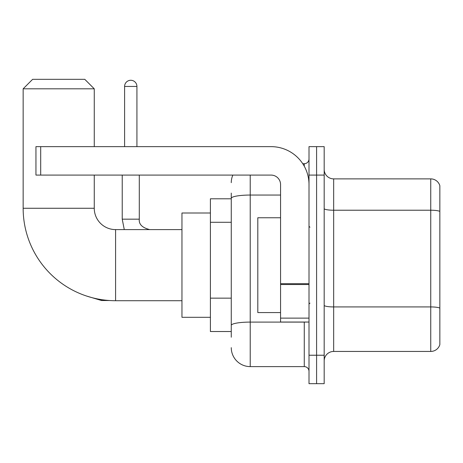 <?xml version="1.0" encoding="UTF-8"?>
<svg xmlns="http://www.w3.org/2000/svg" width="463" height="463" viewBox="0 0 463 463"><rect width="100%" height="100%" fill="white"/><g stroke="black" fill="none" stroke-linecap="round" stroke-linejoin="round"><path stroke-width="0.69" d="M231.263 337.214L231.263 198.343L231.263 198.789L210.405 198.789L210.405 331.525L231.263 331.525M309.006 355.231L309.006 383.677L316.594 383.677L316.594 355.231L316.594 383.677L324.181 383.677L324.181 355.231L316.594 355.231L316.594 175.089L316.594 355.231L309.006 355.231L309.006 175.089L316.594 175.089L316.594 146.644L316.594 175.089L324.181 175.089L324.181 355.231M324.181 175.089L324.181 146.644L309.006 146.644L309.006 175.089M250.223 175.089L250.223 366.609L304.266 366.609L304.266 322.045M302.756 163.711L304.266 163.711A4.74 4.74 0 0 0 309.006 158.971M231.263 328.684L231.263 325.391A18.96 3.293 180 0 1 250.223 322.098L304.266 322.098A4.74 0.822 0 0 0 305.916 322.045M280.566 195.05L250.223 195.05A18.96 3.293 180 0 0 231.263 198.343L231.263 193.1M309.006 371.349A4.74 4.74 0 0 0 304.266 366.609M231.263 182.671A18.96 18.96 0 0 1 232.848 175.089M250.223 366.609A18.96 18.96 0 0 1 231.263 347.644M324.181 360.92A9.48 9.48 0 0 1 333.661 351.44L430.746 351.44L430.746 178.88L333.661 178.88A9.48 9.48 0 0 1 324.181 169.4A9.48 9.48 0 0 0 333.661 178.88L333.661 351.44M439.85 185.704A9.48 9.48 0 0 0 430.746 178.88A9.48 9.48 0 0 1 439.85 185.704L439.85 344.611A9.48 9.48 0 0 1 430.746 351.44M439.85 211.533L439.85 308.115A9.48 1.644 180 0 0 430.746 306.928L333.661 306.928A9.48 1.644 -0 0 1 324.181 305.279M181.959 300.713L115.594 300.713A92.444 92.444 0 0 1 23.15 208.269L23.15 88.809L32.63 79.323L84.775 79.323L94.261 88.809L23.15 88.809M115.594 300.713L115.594 229.602A21.333 21.333 0 0 1 94.261 208.269L94.261 175.089M94.261 146.644L94.261 88.809M210.405 213.009L181.959 213.009L181.959 317.305L210.405 317.305M124.599 146.644L124.599 86.436A6.164 6.164 0 0 1 130.763 80.273A6.164 6.164 0 0 1 136.926 86.436L136.926 146.644M309.006 322.045L280.566 322.045L280.566 283.703L309.006 283.703M309.006 184.569A37.925 37.925 0 0 0 271.087 146.644L40.692 146.644L40.692 175.089L271.087 175.089A9.48 9.48 0 0 1 280.566 184.569L280.566 283.703M40.692 175.089L35.952 175.089L35.952 146.644L40.692 146.644M280.566 217.755L257.81 217.755L257.81 312.566L280.566 312.566M231.263 222.292L210.405 222.292M231.263 298.143L210.405 298.143M304.266 166.205L304.266 163.711M439.85 211.406A9.48 1.644 180 0 0 430.746 210.219L333.661 210.219A9.48 1.644 0 0 1 324.181 208.57M23.15 208.269L94.261 208.269M109.673 300.522L101.559 300.522L86.448 296.002L101.559 300.522L86.448 296.002L101.559 300.522L86.448 296.002L101.559 300.522L101.559 299.642M122.226 175.089L122.226 219.173L124.281 229.602L122.226 219.173L124.281 229.602L122.226 219.173L124.281 229.602L122.226 219.173L139.276 219.173M124.599 86.436L136.926 86.436M309.006 284.531L280.566 284.531M280.566 318.127L309.006 318.127M181.959 229.602L115.594 229.602M139.294 219.173C138.721 224.231 142.199 227.709 149.723 229.602C142.199 227.709 138.721 224.231 139.294 219.173C138.721 224.231 142.199 227.709 149.723 229.602C142.199 227.709 138.721 224.231 139.294 219.173C138.721 224.231 142.199 227.709 149.723 229.602C142.199 227.709 138.721 224.231 139.294 219.173L139.294 175.089M309.955 227.235L309.006 226.285M309.955 303.086L309.006 304.029"/></g></svg>
